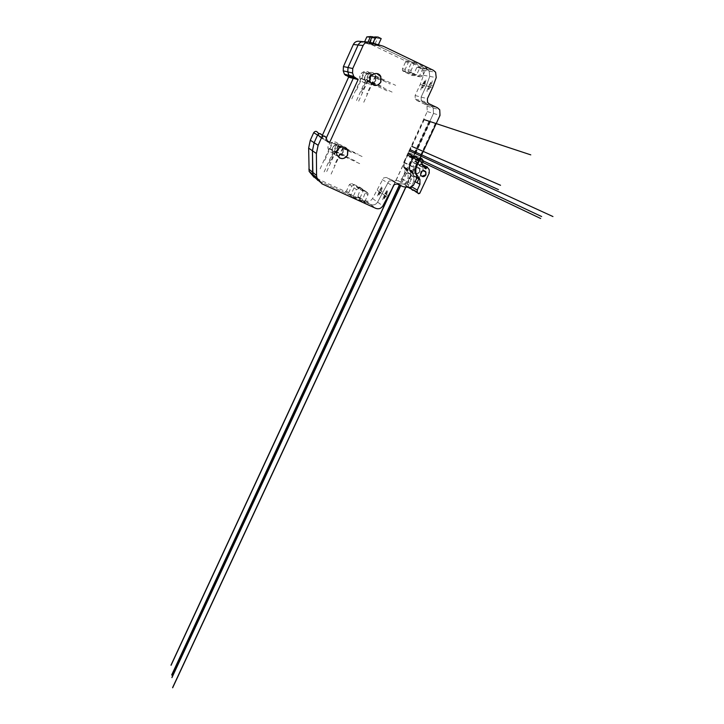 <?xml version="1.0" encoding="UTF-8"?>
<svg xmlns="http://www.w3.org/2000/svg" width="724" height="724" viewBox="0 0 724 724"><rect width="100%" height="100%" fill="white"/><g stroke="black" fill="none" stroke-linecap="round" stroke-linejoin="round"><path stroke-width="0.54" stroke-dasharray="3.62 2.71" d="M419.603 171.651L419.576 169.036C416.219 166.656 414.499 167.588 414.427 171.841C416.164 173.932 417.884 173.878 419.603 171.651M419.766 171.742C418.056 173.959 416.327 174.022 414.599 171.923C414.662 167.669 416.381 166.737 419.748 169.117L419.766 171.742L419.748 169.117C416.381 166.737 414.662 167.669 414.599 171.923C416.327 174.022 418.056 173.959 419.766 171.742M414.019 168.792L413.992 166.221C410.698 163.886 409.015 164.8 408.951 168.973C410.644 171.036 412.336 170.973 414.019 168.792M413.857 168.71L413.829 166.14C410.535 163.805 408.852 164.719 408.788 168.891C410.49 170.945 412.173 170.891 413.857 168.71M415.422 161.244L417.015 163.633L417.06 166.882L407.974 186.385L406.798 186.837L405.558 185.588L405.567 183.281L408.119 177.787L408.119 173.054L404.146 167.018L404.128 162.267L408.345 153.18L409.875 153.026L411.549 155.506L409.467 156.954L413.404 162.773L415.422 161.244L421.377 164.122L419.314 165.687L415.305 159.751L417.431 158.275L415.721 155.741L414.164 155.904L409.847 165.172L409.865 170.013L413.911 176.176L413.911 181L411.06 187.389L413.911 181L413.911 176.176L409.865 170.013L409.847 165.172L414.164 155.904L415.721 155.741L417.431 158.275L423.558 161.162M414.933 161.162L422.852 164.837M416.807 163.289L422.789 166.212L421.377 164.122L422.997 166.565L429.015 169.253M419.024 178.466L423.042 169.878L422.997 166.565L423.042 169.878L417.033 182.729M406.798 186.837L412.553 190.231L413.748 189.769L412.553 190.231L418.544 193.761M411.549 155.506L423.459 161.687M411.458 156.013L423.223 161.85M411.232 156.176L423.051 161.923M411.069 156.239L421.667 162.067M409.739 156.384L421.332 162.484M409.413 156.782L421.386 162.665M409.467 156.954L415.305 159.751L419.314 165.687L425.477 168.719M413.404 162.773L425.305 168.466M413.902 162.855L425.088 168.149M414.019 162.71L419.938 165.624L420.535 164.348L423.495 165.787M414.599 161.461L423.278 165.47M414.716 161.316L423.015 165.072M342.859 152.33L343.067 147.931C340.923 140.963 329.854 145.008 332.352 151.85C335.574 156.773 339.076 156.927 342.859 152.33M342.986 152.411C339.194 157.008 335.692 156.846 332.479 151.922C329.972 145.081 341.049 141.026 343.185 148.013L342.986 152.411L343.185 148.013C341.049 141.026 329.972 145.081 332.479 151.922C335.692 156.846 339.194 157.008 342.986 152.411M375.448 80.681L375.34 75.377C372.227 68.68 361.747 74.391 365.177 80.925C368.625 85.206 372.046 85.124 375.448 80.681M375.593 80.717C372.19 85.16 368.769 85.242 365.321 80.961C361.882 74.427 372.371 68.708 375.484 75.414L375.593 80.717L375.484 75.414C372.371 68.708 361.882 74.427 365.321 80.961C368.769 85.242 372.19 85.16 375.593 80.717M369.059 36.408L372.344 37.983L369.656 43.929L373.104 44.255L375.828 38.227L372.625 36.68M368.009 42.064L367.683 42.779L364.317 42.472L369.656 43.929M364.317 42.472L364.625 41.793M372.507 36.625L371.05 36.535M372.344 37.983L375.828 38.227M373.104 44.255L367.683 42.779M408.037 61.196L408.381 62.409L405.223 69.296L405.322 71.124L406.064 71.803L414.228 75.703L416.644 74.762L419.802 67.893L420.934 67.386L408.037 61.196L405.196 60.789L405.531 61.992L402.408 68.807L402.508 70.617L403.25 71.287L411.332 75.151L413.721 74.219L416.852 67.422L417.965 66.916L420.934 67.386M417.965 66.916L422.943 70.119L423.54 75.278L420.173 84.545L415.105 95.532L415.268 99.07L416.762 100.428L424.798 104.247L426.979 106.211L427.26 111.568L403.666 162.42L403.675 167.163L404.897 169.126L404.897 172.267L401.901 178.71L398.291 180.828L392.1 180.077L386.173 177.443L383.512 177.986L372.543 198.512C370.806 201.046 368.525 201.815 365.701 200.82L357.638 196.847L360.751 188.195L359.846 187.208L351.828 183.543L349.475 184.448L346.452 191.046L345.276 191.498L313.99 177.226L317.872 180.457L370.616 204.503C373.493 205.516 375.819 204.729 377.593 202.141L388.797 181.208L391.521 180.656L397.567 183.335L403.883 184.104L407.567 181.941L410.626 175.371L410.626 172.167L409.386 170.158L409.386 165.325L433.504 113.442L433.224 107.976L430.997 105.975L422.798 102.084L421.287 100.699L421.115 97.079L426.3 85.866L429.748 76.409L429.142 71.142L427.033 69.305L377.865 45.693L364.579 41.784L374.842 44.571L380.191 45.087M359.982 197.905L363.041 191.272L363.104 189.86L362.181 188.864L354.09 185.163L351.71 186.086L348.66 192.747L347.466 193.208L360.407 199.109L359.982 197.905L357.674 196.159M359.656 41.359L372.679 45.187L405.196 60.789M372.679 45.187L377.865 45.693L411.042 61.621L411.386 62.852L408.191 69.812L408.291 71.658L417.286 76.282L419.73 75.332L422.925 68.391L424.065 67.875L427.16 68.364L414.001 62.047L411.042 61.621M338.696 149.814L338.895 145.506C336.796 138.655 325.936 142.628 328.397 149.343C331.556 154.167 334.986 154.33 338.696 149.814M338.579 149.741L338.778 145.433C336.669 138.592 325.827 142.556 328.28 149.271C331.438 154.094 334.868 154.257 338.579 149.741M370.616 79.522L370.507 74.328C367.448 67.748 357.176 73.359 360.543 79.758C363.928 83.966 367.285 83.884 370.616 79.522M370.471 79.486L370.371 74.3C367.303 67.721 357.041 73.323 360.407 79.73C363.792 83.93 367.149 83.848 370.471 79.486M420.173 84.545L432.681 87.251M398.291 180.828L409.703 187.516M392.1 180.077L403.259 186.738M377.267 190.213L387.793 197.29M317.917 132.836L319.338 136.8L323.366 139.207L321.909 135.162L323.366 139.207L327.556 141.714M319.338 136.8L327.456 141.424M320.967 137.551L327.239 140.818M321.438 137.37L322.325 135.406M326.262 138.103L325.501 139.786L326.262 138.103M369.711 44.083L383.286 46.227M424.563 170.918C421.35 170.33 419.983 171.688 420.481 175L421.793 176.312M419.938 171.823L419.92 169.199C416.553 166.819 414.834 167.76 414.762 172.013C416.499 174.113 418.219 174.05 419.938 171.823M345.185 147.569C339.312 146.067 336.497 148.411 336.723 154.619L339.158 157.751M376.842 73.549C371.258 73.685 369.077 76.572 370.29 82.201L374.091 85.332M374.208 36.734L377.557 38.345L374.806 44.417L378.462 44.617M372.932 43.114L369.349 42.933L374.806 44.417M369.349 42.933L369.674 42.227M377.801 36.96L376.308 36.87M377.557 38.345L381.195 38.598M378.399 44.752L372.869 43.25M414.001 62.047L414.354 63.287L411.123 70.319L411.223 72.183L411.983 72.871L420.309 76.853L422.771 75.893L426.011 68.88L427.16 68.364M424.065 67.875L429.142 71.142L429.748 76.409L426.3 85.866L421.115 97.079L421.287 100.699L422.798 102.084L430.997 105.975L433.224 107.976L433.504 113.442L409.386 165.325L409.386 170.158L410.626 172.167L410.626 175.371L407.567 181.941L403.883 184.104L397.567 183.335L391.521 180.656L388.797 181.208L377.593 202.141C375.819 204.729 373.493 205.516 370.616 204.503L362.389 200.448L365.575 191.625L364.652 190.62L356.479 186.882L354.072 187.815L350.986 194.539L349.783 195L317.872 180.457L321.927 183.815M364.842 201.571L367.964 194.801L368.027 193.362L367.086 192.349L358.833 188.575L356.407 189.516L353.285 196.304L352.072 196.774L365.267 202.792L364.842 201.571L362.425 199.752M343.113 152.483L343.312 148.085C341.176 141.099 330.099 145.153 332.597 152.004C335.818 156.927 339.321 157.09 343.113 152.483M375.738 80.744L375.638 75.45C372.516 68.735 362.027 74.454 365.457 80.988C368.914 85.287 372.335 85.197 375.738 80.744M361.023 78.491L387.023 90.817M351.792 98.871L364.109 71.667L390.127 84.029M370.634 74.771L358.308 101.939M370.217 74.934L361.774 92.554M356.561 90.093L364.453 72.662L381.123 80.581M361.439 78.328L378.643 86.02M367.539 81.577L367.349 81.025M364.453 72.662L364.262 72.101M329.167 148.854L355.041 160.791M320.117 168.846L332.198 142.157L358.081 154.14M338.687 145.162L326.596 171.814M338.271 145.325L329.981 162.619M324.795 160.23L332.542 143.135L349.131 150.8M329.583 148.692L346.696 156.14M335.655 151.841L335.456 151.298M332.542 143.135L332.343 142.583M424.264 119.65L394.046 184.765M429.033 121.225L399.413 184.964M424.128 119.605L393.784 184.991M429.178 121.279L399.548 185.027M409.25 150.773L406.553 156.339M414.725 153.271L412.164 159.045M407.35 155.045L407.576 154.14M407.974 153.696L408.2 152.791M413.214 156.8L412.653 157.56M413.847 155.434L413.286 156.203M424.563 84.925C413.594 102.898 430.671 65.911 424.563 84.925M380.996 192.059C370.652 208.639 387.259 172.737 380.996 192.059M421.947 85.305L423.576 85.658M423.386 85.613L425.088 85.984M422.635 85.704L422.029 88.147L423.223 85.857M422.726 83.595L424.373 83.948M424.183 83.903L425.875 84.265M423.64 83.531L425.196 81.296M424.246 83.64L425.187 81.305M378.743 191.634L380.118 192.566M379.955 192.457L381.376 193.417M379.304 192.312L378.371 194.638M379.801 192.665L378.371 194.647M379.503 189.978L380.887 190.901M380.724 190.792L382.154 191.742M380.281 190.204L381.439 188.023L380.797 190.521M365.946 79.694L392.471 92.274M356.516 100.5L369.104 72.735L395.639 85.351M375.756 75.893L363.158 103.623M375.331 76.065L366.706 94.048M361.385 91.541L369.457 73.748L386.462 81.83M366.371 79.531L383.928 87.378M372.598 82.853L372.398 82.283M369.457 73.748L369.258 73.169M333.384 151.506L359.774 163.678M324.135 171.905L336.479 144.673L347.212 149.642M347.33 149.696L362.887 156.891M343.104 147.741L330.741 174.927M342.678 147.904L334.207 165.543M328.922 163.117L336.832 145.669L353.755 153.488M333.809 151.343L351.267 158.927M339.999 154.556L339.809 153.995M336.832 145.669L336.633 145.108M430.445 121.695L400.743 185.579M435.423 123.342L405.693 187.172M430.309 121.65L400.607 185.516M435.567 123.388L405.847 187.19M415.096 153.443L412.336 159.126M420.798 156.049L418.182 161.941M413.151 157.805L413.377 156.882M413.784 156.429L414.01 155.506M419.25 159.651L418.671 160.429M419.902 158.257L419.323 159.036M430.871 86.283C419.603 104.618 437.079 66.852 430.871 86.283M386.299 195.616C375.684 212.503 392.661 175.878 386.299 195.616M428.146 86.654L429.857 87.025M429.658 86.98L431.423 87.36M428.87 87.07L428.264 89.559L429.486 87.224M428.952 84.916L430.662 85.269M430.463 85.233L432.237 85.604M429.893 84.853L431.133 82.509L430.527 84.961M383.955 195.154L385.394 196.123M385.222 196.005L386.707 197.009M384.553 195.851L383.901 198.448M385.068 196.222L383.901 198.439M384.743 193.471L386.182 194.421M386.01 194.313L387.503 195.308M385.548 193.706L386.734 191.48M386.082 194.032L386.734 191.471M417.06 166.882L429.269 173M407.974 186.385L419.766 193.29M405.567 183.281L411.965 186.991M408.119 177.787L415.16 181.688M407.739 172.403L416.943 177.344M404.526 167.669L415.377 173.38M404.128 162.267L415.486 168.031M408.345 153.18L419.893 158.583M409.875 153.026L420.237 157.841M403.25 71.287L406.064 71.803M402.408 68.807L405.223 69.296M405.531 61.992L408.381 62.409M416.852 67.422L419.802 67.893M413.721 74.219L416.644 74.762M411.332 75.151L414.228 75.703M360.697 189.588L363.041 191.272M358.09 197.344L360.407 199.109M346.452 191.046L348.66 192.747M345.276 191.498L347.466 193.208M349.475 184.448L351.71 186.086M351.828 183.543L354.09 185.163M359.846 187.208L362.181 188.864M420.87 68.309L433.45 70.337M365.701 200.82L375.738 208.34M423.54 75.278L436.219 77.595M415.105 95.532L427.386 98.699M416.762 100.428L429.097 103.803M424.798 104.247L437.468 107.776M427.26 111.568L440.011 115.397M403.666 162.42L415.341 168.357M404.064 167.832L415.739 173.995M404.635 168.683L416.327 174.873M404.897 172.267L416.599 178.602M401.901 178.71L413.467 185.308M386.924 177.688L397.874 184.249M382.209 179.516L392.96 186.159M372.543 198.512L382.86 205.924M319.32 133.659L321.909 135.162M362.787 41.63L364.579 41.784M420.979 158.185L421.811 158.574M409.042 72.337L411.983 72.871M408.191 69.812L411.123 70.319M411.386 62.852L414.354 63.287M422.925 68.391L426.011 68.88M419.73 75.332L422.771 75.893M417.286 76.282L420.309 76.853M365.52 193.046L367.964 194.801M362.851 200.964L365.267 202.792M350.986 194.539L353.285 196.304M349.783 195L352.072 196.774M354.072 187.815L356.407 189.516M356.479 186.882L358.833 188.575M364.652 190.62L367.086 192.349M323.438 136.058L326.081 137.587M367.882 42.073L369.72 42.236M417.015 163.633L429.232 169.615M405.558 185.588L408.761 187.48M408.119 173.054L416.87 177.778M404.146 167.018L415.114 172.764M402.508 70.617L405.322 71.124M405.476 61.069L408.318 61.477M357.638 196.847L359.955 198.602M360.751 188.195L363.104 189.86M415.268 99.07L427.549 102.392M426.979 106.211L439.73 109.813M403.675 167.163L415.332 173.289M404.897 169.126L416.599 175.335M422.943 70.119L435.613 72.21M408.291 71.658L411.223 72.183M411.322 61.911L414.291 62.336M362.389 200.448L364.806 202.277M365.575 191.625L368.027 193.362"/><path stroke-width="1.09" d="M417.033 182.729L419.024 178.466M411.06 187.389L411.286 188.955L412.553 190.231L411.286 188.955L411.06 187.389M364.625 41.793L366.833 36.888L371.05 36.535M372.625 36.68L370.245 37.114L368.009 42.064M370.245 37.114L366.833 36.888M313.99 177.226L309.13 171.398L308.641 148.121L310.297 140.239L313.682 132.709C315.166 130.863 316.578 130.908 317.917 132.836L319.32 133.659M308.831 169.145L312.623 172.212L312.922 174.511L317.872 180.457L312.922 174.511L312.442 150.755L312.623 172.212L316.569 175.398L316.877 177.751L321.927 183.815L375.738 208.34C378.67 209.372 381.041 208.566 382.86 205.924L394.318 184.566L397.096 183.996L403.259 186.738L409.703 187.516L413.467 185.308L416.599 178.602L416.599 175.335L415.332 173.289L415.341 168.357L440.011 115.397L439.73 109.813L437.468 107.776L429.097 103.803L427.549 102.392L427.386 98.699L432.681 87.251L436.219 77.595L435.613 72.21L433.45 70.337L383.286 46.227L369.72 42.236C366.797 41.693 364.597 42.788 363.131 45.512L352.751 68.518L352.552 72.988L353.81 76.563L358.118 79.586L329.737 142.302L327.556 141.714L326.081 137.587C324.696 135.578 323.221 135.533 321.673 137.451L318.135 145.298L316.397 153.506L316.569 175.398M310.297 140.239L314.135 142.719L312.442 150.755L314.135 142.719L317.592 135.026L314.135 142.719L318.135 145.298M321.909 135.162C320.551 133.198 319.112 133.153 317.592 135.026C319.112 133.153 320.551 133.198 321.909 135.162L323.438 136.058M322.325 135.406L348.579 77.178L353.249 78.355L326.262 138.103L353.249 78.355L358.118 79.586M348.579 77.178L348.407 76.663L353.249 78.355L353.068 77.83L357.937 79.052M348.407 76.663L344.443 74.282L343.23 70.852L343.42 66.563L353.339 44.499C354.742 41.883 356.851 40.834 359.656 41.359L362.787 41.63M345.321 75.206L353.068 77.83L349.022 75.396L349.918 76.337L354.724 77.531M344.389 74.147L349.022 75.396L347.792 71.893L348.968 75.269L353.755 76.427M343.42 66.563L347.991 67.522L347.792 71.893L347.991 67.522L358.127 44.997L347.991 67.522L352.751 68.518M364.579 41.784C361.719 41.259 359.566 42.327 358.127 44.997C359.566 42.327 361.719 41.259 364.579 41.784L367.882 42.073M421.793 176.312L425.757 174.81L425.73 172.131L424.563 170.918M425.929 174.9C424.173 177.163 422.418 177.226 420.653 175.09C420.725 170.746 422.481 169.796 425.911 172.222L425.929 174.9M423.015 165.072L427.07 167.036L425.477 168.719L421.332 162.484L423.558 161.162L421.811 158.574L420.219 158.737L415.811 168.194L415.829 173.136L419.938 179.425L419.938 184.339L417.268 190.059L417.25 192.466L418.544 193.761L419.766 193.29L429.269 173L429.232 169.615L427.07 167.036M422.852 164.837L427.576 167.126M425.305 168.466L425.983 168.801M425.088 168.149L426.11 168.656M423.495 165.787L426.717 167.353M423.278 165.47L426.843 167.199M339.158 157.751C342.642 159.361 345.402 158.484 347.448 155.108L347.656 150.619L345.185 147.569M347.574 155.189C343.71 159.886 340.135 159.723 336.85 154.692C334.307 147.705 345.61 143.569 347.792 150.692L347.574 155.189M374.091 85.332C377.059 85.83 379.286 84.708 380.779 81.957L380.67 76.545L376.842 73.549M380.924 81.993C377.457 86.536 373.955 86.618 370.435 82.237C366.941 75.567 377.647 69.73 380.824 76.581L380.924 81.993M369.674 42.227L371.928 37.223L376.308 36.87M378.462 44.617L381.195 38.598L377.801 36.96L375.494 37.467L372.932 43.114M375.494 37.467L371.928 37.223M327.456 141.424L329.248 142.492M327.239 140.818L329.737 142.302M424.128 119.605L519.923 151.28M411.847 146.402L490.872 181.045M410.3 149.732L488.863 185.272M394.046 184.765L171.063 665.311M399.413 184.964L171.742 674.822M409.25 150.773L540.348 210.775M407.974 153.696L529.615 210.901M407.35 155.045L528.692 212.802M393.784 184.991L171.045 665.039M399.548 185.027L171.76 675.103M430.309 121.65L530.773 154.864M417.757 148.99L500.546 185.281M416.173 152.384L498.474 189.616M400.743 185.579L171.941 677.628M405.693 187.172L172.638 687.51M415.096 153.443L552.955 216.548M413.784 156.429L541.624 216.539M413.151 157.805L540.665 218.503M400.607 185.516L171.914 677.347M405.847 187.19L172.656 687.8M308.641 148.121L316.397 153.506M313.682 132.709L321.673 137.451M343.23 70.852L352.552 72.988M353.339 44.499L363.131 45.512M411.965 186.991L417.268 190.059M415.16 181.688L419.938 184.339M416.943 177.344L419.549 178.738M415.377 173.38L416.219 173.814M420.237 157.841L420.979 158.185M408.761 187.48L417.25 192.466M309.13 171.398L316.877 177.751M344.443 74.282L353.81 76.563M416.87 177.778L419.938 179.425M415.114 172.764L415.829 173.136"/></g></svg>
